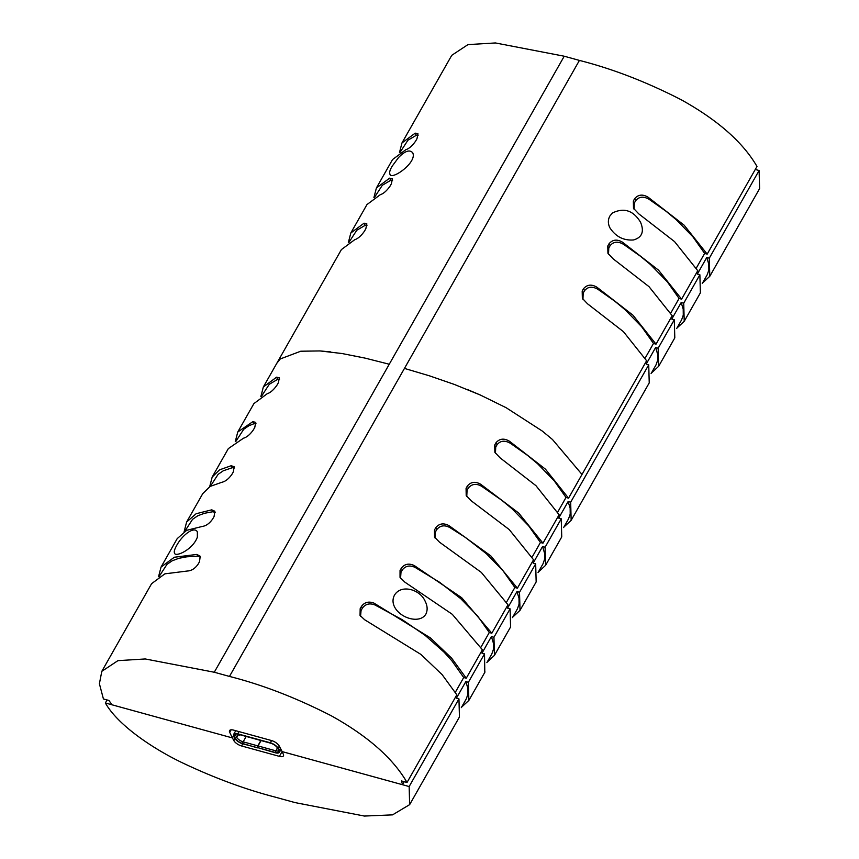 <?xml version="1.0" encoding="UTF-8"?>
<svg xmlns="http://www.w3.org/2000/svg" width="859" height="859" viewBox="0 0 859 859"><rect width="100%" height="100%" fill="white"/><g stroke="black" fill="none" stroke-linecap="round" stroke-linejoin="round"><path stroke-width="1.29" d="M232.445 737.935L105.367 702.973C117.189 724.04 150.067 747.094 181.185 762.244C213.215 777.524 244.418 789.12 274.794 797.023L295.045 802.596L364.399 816.05L392.563 814.858L409.646 804.636L409.152 786.543L282.063 751.582L283.298 754.159A6.872 2.824 29.6 0 1 283.427 755.888A6.872 2.824 29.6 0 1 279.39 756.36L241.551 745.956A6.872 2.824 29.6 0 1 233.82 740.544L232.445 737.935L233.691 735.755M459.447 716.964L458.953 698.872L456.419 698.174L465.836 681.595L467.854 688.242L467.919 694.19L466.276 698.904L461.315 707.633M484.798 672.35L484.519 653.86L481.985 653.162L491.412 636.573L493.431 643.219L493.495 649.179L491.842 653.892L486.892 662.611M491.412 636.573L493.946 637.271L494.451 655.363L487.16 662.139M510.59 626.93L510.096 608.838L507.562 608.14L516.978 591.561L519.008 598.208L519.072 604.156L517.419 608.87L512.458 617.6M516.978 591.561L519.523 592.259L520.017 610.352L536.166 581.919L535.672 563.826L533.138 563.128L542.555 546.539L544.574 553.185L544.638 559.145L542.995 563.858L538.035 572.577M561.743 536.896L561.238 518.804L558.704 518.106L568.132 501.527L570.151 508.174L570.215 514.122L568.561 518.836L563.611 527.566M568.132 501.527L570.666 502.225L571.16 520.318L649.232 382.899L648.728 364.807L646.193 364.109L655.621 347.519L657.64 354.166L657.704 360.125L656.051 364.839L651.101 373.558M655.621 347.519L658.155 348.217L658.649 366.31L674.798 337.877L674.304 319.784L671.77 319.086L681.187 302.508L683.206 309.154L683.281 315.103L681.627 319.816L676.667 328.546M681.187 302.508L683.721 303.206L684.226 321.298L700.375 292.865L699.881 274.773L697.336 274.075L706.764 257.485L708.782 264.132L708.847 270.091L707.193 274.805L702.243 283.524M706.764 257.485L709.298 258.183L709.802 276.276L702.522 283.041M105.367 702.973L107.074 699.956M684.226 321.298L676.946 328.063M658.649 366.31L651.369 373.074M571.16 520.318L563.88 527.082M542.555 546.539L545.089 547.237L545.594 565.329L538.314 572.094M520.017 610.352L512.737 617.116M465.836 681.595L468.37 682.293L468.874 700.386L461.584 707.161M683.721 303.206L699.881 274.773M658.155 348.217L674.304 319.784M570.666 502.225L648.728 364.807M545.089 547.237L561.238 518.804M519.523 592.259L535.672 563.826M493.946 637.271L510.096 608.838M468.37 682.293L484.519 653.86M409.152 786.543L458.953 698.872M709.802 276.276L759.603 188.615L759.098 170.522L755.265 169.47M709.298 258.183L759.098 170.522M404.202 781.701L402.495 784.707L282.149 751.604L279.175 745.934A6.872 2.824 29.6 0 0 271.433 740.522L233.594 730.118A6.872 2.824 29.6 0 0 229.568 730.601A6.872 2.824 29.6 0 0 229.686 732.319L232.37 737.913L233.648 735.648M400.573 578.3L400.981 572.309L400.047 570.451L400.036 577.388L404.857 582.144L452.263 614.292L482.404 649.791L466.254 678.223L463.71 677.526L451.909 660.839L444.135 652.228L425.119 635.359L402.377 619.79L374.986 604.983C369.724 602.9 365.526 603.941 362.401 608.108L361.059 610.481L360.565 616.3M400.981 572.309L402.323 569.936C405.609 565.77 409.915 564.954 415.241 567.477L414.274 565.555C408.959 563.074 404.664 563.923 401.4 568.089L402.323 569.936M400.047 570.451L401.4 568.089M414.274 565.555L461.691 597.714L491.82 633.212L489.286 632.514L477.486 615.828L460.789 598.712L439.658 582.316L415.241 567.477M489.286 632.514L480.9 647.278M158.55 576.711L161.041 567.08L177.19 538.647L186.639 530.336L202.327 526.427C206.139 525.891 209.596 523.389 212.71 518.922L214.063 516.549L214.89 511.255L211.754 509.838L212.721 511.76L215.201 512.329M435.083 538.067L435.427 531.936L434.471 530.014L434.536 537.1L439.518 542.19L481.298 572.384L507.98 604.779L491.82 633.212M435.427 531.936L436.78 529.563C440.238 525.407 444.629 524.752 449.955 527.619L448.935 525.601C443.598 522.809 439.217 523.485 435.814 527.641L436.78 529.563M434.471 530.014L435.814 527.641M448.935 525.601L490.768 555.848L517.397 588.19L514.863 587.492L503.063 570.806L486.366 553.701L465.234 537.294L449.955 527.619M514.863 587.492L506.466 602.266M184.127 531.689L186.607 522.057L202.756 493.624L210.079 486.452L221.805 482.296C225.359 481.534 228.741 478.86 231.941 474.297L233.294 471.935L234.196 466.791L231.232 465.707L232.241 467.726L223.34 470.753L218.132 474.318L210.38 486.28M234.486 467.962L232.241 467.726M466.77 496.523L467.06 490.296L466.072 488.309L466.201 495.525L471.323 500.883L509.204 529.552L533.546 559.757L517.397 588.19M467.06 490.296L468.413 487.923C472.021 483.778 476.477 483.273 481.792 486.398L480.739 484.293C475.392 481.244 470.947 481.802 467.414 485.947L468.413 487.923M466.072 488.309L467.414 485.947M480.739 484.293L518.696 513.048L542.974 543.178L540.44 542.48L528.629 525.794L511.932 508.678L501.839 500.314L481.792 486.398M540.44 542.48L532.043 557.244M209.693 486.677L212.184 477.046L228.333 448.613L243.484 438.208C246.834 437.263 250.152 434.471 253.416 429.811L254.769 427.449L255.735 422.424L252.9 421.619L253.953 423.723L248.917 425.731L243.709 429.296L235.946 441.258M255.993 423.702L253.953 423.723M495.45 453.348L495.718 447.056L494.698 445.048L494.87 452.328L500.067 457.836L535.941 485.668L559.123 514.745L542.974 543.178M495.718 447.056L497.06 444.694C500.443 440.56 504.952 440.13 510.568 443.405L509.484 441.247C504.126 438.069 499.648 438.541 496.051 442.675L497.06 444.694M494.698 445.048L496.051 442.675M509.484 441.247L545.465 469.186L568.54 498.156L566.006 497.458L554.205 480.772L537.509 463.667L527.415 455.291L510.568 443.405M566.006 497.458L557.62 512.232M235.269 441.655L237.76 432.023L253.91 403.59L267.16 393.766C270.445 392.703 273.72 389.825 276.985 385.154L278.337 382.781L279.347 377.842L276.587 377.176L277.672 379.334L269.275 384.284L261.523 396.246M279.572 379.184L277.672 379.334M582.939 299.34L583.197 293.059L582.187 291.04L582.359 298.331L587.556 303.828L623.43 331.66L646.612 360.737L568.54 498.156M583.197 293.059L584.549 290.686C587.932 286.562 592.442 286.133 598.057 289.408L596.973 287.25C591.615 284.061 587.137 284.533 583.54 288.667L584.549 290.686M582.187 291.04L583.54 288.667M596.973 287.25L632.954 315.178L656.029 344.148L653.495 343.45L641.694 326.764L624.998 309.659L614.904 301.284L598.057 289.408M653.495 343.45L645.098 358.224M276.63 363.593L341.399 249.593L354.649 239.758C357.924 238.695 361.199 235.828 364.474 231.146L365.827 228.784L366.825 223.834L364.076 223.179L365.161 225.337L356.764 230.276L349.012 242.238M367.061 225.176L365.161 225.337M608.505 254.328L608.773 248.036L607.764 246.018L607.936 253.308L613.122 258.817L649.007 286.648L672.178 315.715L656.029 344.148M608.773 248.036L610.115 245.663C613.509 241.54 618.008 241.111 623.634 244.385L622.55 242.227C617.191 239.038 612.714 239.521 609.106 243.655L610.115 245.663M607.764 246.018L609.106 243.655M622.55 242.227L658.531 270.166L681.606 299.136L679.072 298.438L667.271 281.752L650.564 264.636L640.481 256.272L623.634 244.385M679.072 298.438L670.675 313.213M348.335 242.635L350.816 233.004L366.965 204.571L380.226 194.746C383.501 193.683 386.775 190.805 390.05 186.135L391.393 183.762L392.402 178.822L389.642 178.157L390.727 180.315L382.341 185.254L374.588 197.216M392.638 180.154L390.727 180.315M634.082 209.306L634.35 203.025L633.341 201.006L633.502 208.297L638.699 213.794L674.573 241.626L697.755 270.703L681.606 299.136M634.35 203.025L635.692 200.652C639.085 196.528 643.584 196.099 649.2 199.374L648.115 197.216C642.715 194.027 638.237 194.51 634.683 198.633L635.692 200.652M633.341 201.006L634.683 198.633M648.115 197.216L684.097 225.144L707.182 254.114L704.638 253.416L692.837 236.73L676.14 219.625L666.047 211.25L649.2 199.374M704.638 253.416L696.252 268.191M373.901 197.624L376.392 187.981L392.542 159.559L405.792 149.724C409.067 148.661 412.352 145.794 415.627 141.112L416.969 138.75L417.979 133.8L415.219 133.145L416.304 135.303L407.907 140.242L400.154 152.204M418.204 135.142L416.304 135.303M399.478 152.601L401.958 142.97L415.219 133.145M232.37 737.913L112.024 704.799L108.921 700.461L103.424 698.958L99.397 683.732L101.813 671.33L117.93 660.657L145.257 658.96L214.278 672.243L229.471 676.43C262.392 684.763 296.258 697.852 331.091 715.687C367.663 735.98 392.971 758.239 407.026 782.474L456.827 694.813L442.202 674.723L420.878 654.397L364.656 619.758L360.05 615.42L360.168 608.698L361.51 606.325L362.401 608.108M401.958 142.97L451.759 55.309L467.962 44.614L495.428 42.95L564.234 56.222L579.417 60.409C612.617 68.838 646.58 81.97 681.305 99.805C717.748 120.077 742.971 142.293 756.983 166.453L707.182 254.114M579.417 60.409L404.449 368.414L429.275 375.77L454.293 384.413L480.364 395.043L506.176 407.735L542.212 431.003L552.444 439.475L582.005 474.458M612.349 213.043C623.892 207.341 633.287 210.391 640.524 222.18C644.422 231.586 642.092 237.513 633.513 239.951C623.623 240.703 615.753 236.676 609.922 227.86C607.893 223.78 607.861 219.861 609.826 216.092L612.349 213.043M376.392 187.981L389.642 178.157M350.816 233.004L364.076 223.179M260.846 396.643L263.326 387.012L276.587 377.176M542.212 431.003L552.444 439.475M480.364 395.043L506.176 407.735M467.414 389.524L479.784 394.786M229.471 676.43L404.449 368.414L429.275 375.77L454.293 384.413M374.986 604.983L374.073 603.168C368.822 601.107 364.635 602.159 361.51 606.325M374.073 603.168L430.402 637.893L451.651 658.166L466.254 678.223M426 613.884C420.341 624.064 400.605 618.695 394.571 606.959C392.542 602.9 392.509 598.97 394.464 595.18C401.153 583.852 420.18 589.414 425.162 601.268C427.46 605.788 427.739 609.997 426 613.884M237.76 432.023L252.9 421.619M212.184 477.046L219.55 469.841L231.232 465.707M184.803 531.292L192.556 519.33L197.774 515.765L204.442 513.285L212.721 511.76M186.607 522.057L196.11 513.736L211.754 509.838M463.71 677.526L455.324 692.3M101.813 671.33L151.613 583.658L164.885 573.833L187.445 571.01C191.557 570.773 195.122 568.486 198.15 564.127L199.492 561.754L200.222 556.256L196.872 554.42L197.785 556.235L200.544 557.244M159.226 576.314L166.99 564.352L172.197 560.787L178.865 558.296L186.865 556.804L197.785 556.235M161.041 567.08L174.302 557.244L196.872 554.42M197.355 537.154C192.888 549.771 175.053 557.588 174.538 553.046C173.84 551.811 174.538 549.32 176.61 545.572C182.312 534.942 194.338 525.858 197.366 531.882L197.355 537.154M398.458 157.648C404.954 150.948 409.711 149.337 412.717 152.795C417.603 162.534 390.587 181.195 389.9 173.947C389.213 172.659 389.9 170.168 391.962 166.485L398.458 157.648M365.043 358.106L389.256 364.237L365.043 358.106L342.065 353.532L365.043 358.106M263.326 387.012L276.791 363.314L280.281 358.944L300.747 351.224L320.031 350.934L342.065 353.532M320.504 350.966L330.704 351.911M300.747 351.224L320.031 350.934M407.026 782.474L401.529 780.96L402.495 784.707M271.594 740.576L270.327 742.81L237.718 733.833L238.995 731.6M257.517 747.695L242.732 743.808A6.872 2.824 29.6 0 1 234.958 738.332L233.841 736.109A6.872 2.824 29.6 0 1 233.691 734.316A6.872 2.824 29.6 0 1 237.718 733.833M278.842 750.68A5.68 2.341 29.6 0 1 275.739 750.798L258.022 745.934L257.453 747.566L275.17 752.441A6.281 2.577 -150.4 0 0 278.982 751.593A6.281 2.577 -150.4 0 0 278.703 750.369L277.586 748.146A6.281 2.577 -150.4 0 0 270.499 743.142L237.889 734.177A6.281 2.577 -150.4 0 0 234.496 734.284A6.281 2.577 -150.4 0 0 234.346 736.249L235.473 738.472A6.281 2.577 -150.4 0 0 242.56 743.475L257.432 747.856M257.453 747.566L275.342 752.774A6.872 2.824 29.6 0 0 279.368 752.301A6.872 2.824 29.6 0 0 279.218 750.508L278.101 748.286L279.293 746.17M270.327 742.81A6.872 2.824 29.6 0 1 278.101 748.286M242.56 743.475L243.129 741.832L257.829 745.88L257.26 747.513M246.189 736.453L243.129 741.832A5.68 2.341 29.6 0 1 236.719 737.312L238.415 734.316M235.355 733.93A5.68 2.341 -150.4 0 0 235.602 735.089L236.719 737.312L235.473 738.472M238.501 734.338A5.68 2.341 -150.4 0 0 239.199 735.315L239.79 734.692M258.022 745.934L261.072 740.555M257.829 745.88L260.878 740.501M241.551 745.956L242.764 743.819M279.39 756.36L282.085 751.625M233.82 740.544L235.012 738.439M229.686 732.319L231.114 729.817M361.059 610.481L360.168 608.698M214.278 672.243L564.234 56.222M275.17 752.441L277.425 747.845M280.442 748.35L279.218 750.508M234.346 736.249L236.279 733.887M561.743 536.907L545.594 565.329M510.6 626.941L494.44 655.363M485.024 671.953L468.874 700.386M459.447 716.975L409.646 804.636M235.742 730.708L233.691 734.316M281 749.424L279.368 752.301"/></g></svg>
